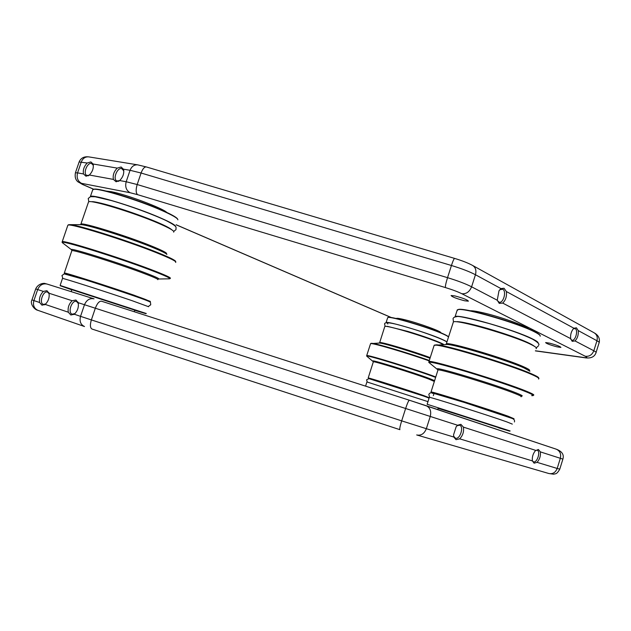 <?xml version="1.0" encoding="UTF-8"?>
<svg xmlns="http://www.w3.org/2000/svg" width="631" height="631" viewBox="0 0 631 631"><rect width="100%" height="100%" fill="white"/><g stroke="black" fill="none" stroke-linecap="round" stroke-linejoin="round"><path stroke-width="0.95" d="M514.028 418.747L508.255 416.271C489.853 409.574 432.669 391.583 431.036 391.946L433.678 393.263M453.121 322.756L453.373 321.976C455.85 319.01 513.248 335.518 530.868 344.416C535.569 346.711 537.297 348.131 536.066 348.683M438.151 408.186L498.766 427.7M438.103 408.336L503.909 429.025L509.714 431.154L498.719 427.85M427.195 404.266L510.148 430.965M457.507 309.789L458.406 309.466C464.408 307.368 518.138 322.898 534.567 331.614C537.92 333.318 539.734 334.588 540.01 335.432M456.994 310.767L458.019 309.663C464.045 307.557 518.193 323.206 534.741 331.985C538.716 334.004 540.538 335.416 540.207 336.213M429.301 397.443L429.348 397.309C430.91 397.144 488.055 415.237 506.504 421.768L512.325 424.111M538.077 343.067C538.44 342.325 536.602 340.961 532.572 338.957C515.014 329.895 457.633 313.504 455.093 316.667L454.722 317.077M578.248 330.589L576.426 327.805L573.918 328.238L573.137 329.043C571.094 331.882 570.274 335.085 570.669 338.65L572.199 341.332L575.022 340.929C577.531 338.248 578.611 334.801 578.248 330.589L596.95 340.748L593.826 350.765C595.845 351.838 596.555 352.532 595.964 352.863C594.505 356.799 591.081 358.471 585.702 357.872L584.409 357.572C587.335 357.943 587.595 357.493 585.189 356.223L461.782 293.707C457.767 291.727 452.317 289.684 445.423 287.57L137.55 194.656L130.081 192.723L81.541 183.345C80.192 183.14 80.571 183.511 82.685 184.457L93.767 189.237C98.239 187.454 139.419 200.13 162.277 210.368C171.94 214.658 177.066 217.6 177.666 219.186M570.81 339.32L571.938 340.212C575.369 341.332 578.501 330.1 575.172 328.625L573.374 328.767M506.362 291.53L504.051 288.264L500.935 288.58L498.995 290.788L497.244 300.222L499.255 303.385L502.702 303.077C505.723 300.19 506.938 296.333 506.362 291.53L573.918 328.238M497.307 300.522L499.153 302.202C503.428 303.495 506.811 291.072 502.686 289.211L499.72 289.763M454.825 295.907C462.996 298.077 467.524 299.835 468.383 301.192L464.566 300.766C456.458 298.613 451.97 296.862 451.086 295.497L454.825 295.907M549.546 343.146C556.487 345.031 560.273 346.458 560.912 347.413L556.928 346.829C550.035 344.952 546.265 343.532 545.626 342.57L549.546 343.146M93.104 164.005L90.88 161.915L87.228 163.011C84.041 166.316 82.795 169.96 83.489 173.951L85.997 176.223L89.35 175.016C92.568 171.695 93.822 168.027 93.104 164.005L117.256 168.114C113.903 171.514 112.626 175.276 113.414 179.409L116.096 181.775L119.653 180.553C122.982 177.216 124.283 173.486 123.566 169.345L121.113 166.994L117.256 168.114M93.356 165.369L91.44 163.429C87.117 162.372 82.693 174.077 86.904 175.426L89.081 175.237M123.826 170.922L121.673 168.556C117.074 167.444 112.499 179.48 116.964 180.939L119.543 180.647L118.494 181.349M106.363 191.098L111.245 191.69C125.782 194.316 162.814 208.198 166.718 212.387M396.339 318.552L396.449 318.395C397.183 318.079 400.093 318.552 405.173 319.822C419.252 323.293 442.599 331.819 440.746 332.766M470.19 310.767C472.414 310.649 476.618 311.296 482.81 312.716C499.429 316.478 524.992 325.541 528.865 328.988M429.025 397.64L423.298 395.432C408.296 390.195 368.701 377.638 368.196 377.945L381.029 381.984C399.1 387.537 429.845 397.743 426.611 397.104L426.603 397.136M384.713 326.779L384.807 326.472C385.77 324.784 425.468 336.623 440.059 343.004L443.498 344.581M387.899 317.503L388.294 317.338C391.204 316.107 428.977 327.379 442.82 333.649C446.362 335.219 448.176 336.276 448.247 336.82M387.608 317.914L388.01 317.48C390.928 316.249 428.993 327.599 442.93 333.917C446.716 335.589 448.538 336.686 448.389 337.199M366.919 381.944L427.755 401.568M446.756 342.278C447.15 341.852 445.344 340.764 441.321 339.013C426.769 332.545 387.079 320.777 386.085 322.567L385.943 322.788M150.415 301.429L133.969 295.174C108.808 286.411 65.048 272.474 64.33 272.978L67.383 274.422M88.364 202.425L88.537 201.92C90.004 199.278 133.772 212.584 158.207 223.169C169.723 228.138 174.874 231.135 173.667 232.161M71.839 289.676L134.789 310.16M71.792 289.826L60.339 285.788L129.418 307.975L145.887 313.694L134.742 310.31M60.158 285.457L146.313 313.504M92.576 190.215L93.356 189.418C97.852 187.628 139.348 200.406 162.372 210.715C172.713 215.313 177.887 218.35 177.887 219.825M62.461 278.516L62.493 278.421C63.155 278.082 106.899 292.066 132.1 300.687L148.616 306.729M175.615 226.679C175.931 225.37 170.741 222.372 160.037 217.703C135.665 206.984 91.913 193.725 90.399 196.533L90.201 196.769M453.823 437.054L456.032 439.673L459.676 438.829C462.838 435.524 464.077 431.62 463.391 427.116L460.898 424.34L457.57 425.239L456.15 426.777L453.547 434.854L453.823 437.054L426.351 428.701L430.255 416.452L78.197 302.691L75.933 300.025L72.186 300.742C68.905 303.905 67.604 307.723 68.29 312.203L70.846 315.011L74.277 314.222C77.605 311.044 78.907 307.202 78.197 302.691M453.657 436.21L455.432 438.182C460.007 439.894 464.282 426.39 459.557 425.199L457.025 425.751M532.422 460.93L534.102 463.186L537.076 462.342C539.702 459.329 540.799 455.842 540.349 451.875L538.385 449.485L535.411 450.692C533.1 453.515 532.075 456.757 532.327 460.417L532.422 460.93L459.676 438.829M532.398 460.811L533.51 461.837C537.147 463.233 540.917 451.149 537.147 450.234L535.687 450.416M49.013 293.234L46.931 290.686L43.381 291.412C40.258 294.488 38.996 298.187 39.587 302.501L41.977 305.191L45.203 304.402C48.366 301.303 49.636 297.58 49.013 293.234L72.186 300.742M48.776 292.5L49.123 293.762L47.53 292.106C43.129 290.363 38.759 303.156 43.334 304.387L45.692 303.976L44.62 304.812M78.37 303.527L76.532 301.476C71.839 299.63 67.351 312.85 72.218 314.175L75.002 313.583M437.867 370.31L437.985 369.932C439.878 368.749 497.244 386.306 515.424 393.712C520.26 395.645 522.129 396.662 521.032 396.757M437.938 369.514L437.354 368.985C434.696 366.177 496.597 384.91 516.268 392.955C522.018 395.274 523.62 396.292 521.08 396.023M430.153 363.424L428.828 362.399C430.034 361.492 442.607 364.592 466.554 371.698C489.009 378.458 514.651 387.126 526.112 391.804C533.092 394.675 534.946 395.945 531.665 395.613M428.796 361.997L428.977 361.5C431.17 359.686 504.09 381.865 526.648 391.33C532.564 393.752 534.82 395.053 533.408 395.227M433.939 345.985L434.16 345.299C436.597 342.728 509.58 364.466 531.909 374.585C537.77 377.164 539.962 378.639 538.503 379.002M446.18 344.487L446.322 343.824C448.538 341.663 505.975 358.668 523.864 366.895C528.597 369.017 530.403 370.255 529.275 370.61M445.407 344.51L447.008 344.455C455.369 344.534 507.695 360.427 524.14 367.96L529.922 371.233M434.341 345.125L436.534 344.826C446.251 344.881 511.615 364.781 531.736 373.915C536.034 375.8 538.353 377.101 538.693 377.819L538.787 378.316M433.876 393.31L450.55 397.893C475.048 405.307 513.555 418.156 510.968 418.022M433.339 395.653L434.089 393.168C432.298 392.23 437.764 393.689 450.471 397.53C477.809 405.788 519.416 419.812 510.526 417.714M502.702 303.077L570.669 338.65M500.935 288.58L475.451 274.737L471.602 286.805L497.244 300.222M445.423 287.57C445.21 286.245 445.912 282.948 447.537 277.672L451.433 265.493C452.948 260.934 454.005 258.568 454.612 258.41C461.916 260.611 467.831 262.906 472.351 265.304C475.537 267.173 476.571 270.32 475.451 274.737C469.638 271.677 461.632 268.593 451.433 265.493L141.084 173.02L130.065 170.291L126.184 181.744L137.187 184.536L447.537 277.672C457.735 280.787 465.757 283.832 471.602 286.805C469.519 291.845 466.246 294.149 461.782 293.707M87.228 163.011L79.12 161.986C80.847 158.01 84.081 156.307 88.821 156.89L137.747 164.865C134.214 164.573 131.65 166.379 130.065 170.291L123.518 169.179M119.653 180.553L126.184 181.744C124.938 186.808 126.239 190.467 130.081 192.723M89.35 175.016L113.414 179.409M88.821 156.89C85.319 156.583 82.803 158.286 81.281 162.001L77.566 172.87L83.489 173.951M75.365 172.973L79.056 162.175M82.685 184.457L77.952 181.831C75.539 179.851 74.695 176.846 75.42 172.799L77.566 172.87C76.39 177.674 77.716 181.168 81.541 183.345M137.747 164.865L146.392 166.963C144.475 166.718 142.701 168.737 141.084 173.02L137.187 184.536C135.72 189.576 135.839 192.944 137.55 194.656M575.022 340.929L593.826 350.765C592.099 354.938 589.22 356.76 585.189 356.223M596.106 352.382L599.04 342.956C599.647 342.586 598.953 341.844 596.95 340.748C597.833 337.064 596.816 334.375 593.897 332.671L472.99 265.659M535.411 350.781L584.409 357.572M176.128 224.746L391.354 317.551M396.087 328.514L398.082 329.027C411.065 332.537 423.417 336.536 435.138 341.024M373.307 361.91L373.355 361.768C374.002 361.019 413.707 373.371 428.607 378.986L434.349 381.455M373.268 361.255L373 361.019C371.202 359.418 413.36 372.448 429.198 378.426L434.601 380.635M378.892 343.059L379.531 343.043C383.388 343.051 413.471 352.106 430.011 358.274M379.483 342.791L379.554 342.562C380.43 341.497 412.745 351.081 430.216 357.635M370.429 378.986L380.958 381.716C401.142 387.907 434.365 399.021 425.988 396.749M370.484 343.911L370.571 343.643C371.62 342.562 406.041 352.634 429.175 360.877M370.862 343.39L371.714 343.303C375.958 343.359 408.028 352.887 429.309 360.475M366.658 355.758L366.721 355.553C367.455 354.48 416.657 369.687 435.769 376.952M367.25 356.547L366.737 356.152C364.205 353.983 415.861 369.861 435.627 377.393M71.776 250.862L71.855 250.625C72.802 249.434 116.656 263.206 141.636 272.56C153.404 276.962 158.791 279.336 157.797 279.691M71.784 250.042L71.374 249.671C68.393 247.036 115.386 261.62 142.354 271.756C155.644 276.749 160.881 279.17 158.065 279.02M63.297 243.416L62.319 242.659C58.099 239.054 116.735 257.188 149.933 269.831C166.19 276.023 172.476 279.028 168.777 278.831L158.791 279.005M62.13 242.012L62.24 241.673C63.345 239.938 119.149 257.409 150.383 269.319C164.967 274.871 171.593 277.9 170.26 278.405L169.873 278.728M67.73 225.614L67.88 225.172C69.197 222.806 125.001 240.088 156.031 252.542C170.512 258.339 177.035 261.628 175.615 262.417M80.76 224.486L80.894 224.108C82.125 222.128 125.979 235.655 150.683 245.688C162.325 250.404 167.586 253.126 166.474 253.843M80.334 224.683L81.233 224.683C87.701 224.746 128.054 237.508 150.785 246.705C160.503 250.61 165.874 253.189 166.899 254.443M68.534 224.731L69.97 224.652C77.526 224.699 127.959 240.656 155.96 251.903C167.909 256.675 174.432 259.767 175.544 261.202L175.781 261.92M67.493 274.453L74.568 276.252C95.368 282.341 151.195 301.145 147.181 300.656M67.572 274.477L74.403 275.85L124.07 291.869C142.133 298.037 149.681 300.861 146.723 300.332M535.719 450.384L463.391 427.116M537.076 462.342L557.189 468.454L560.344 458.303L540.349 451.875M31.968 299.867L33.908 300.577L37.671 289.558L35.707 288.919C38.499 282.767 45.258 283.153 45.085 283.548L47.057 284.06C42.798 283.224 39.674 285.054 37.671 289.558L43.381 291.412M74.277 314.222L80.539 316.344C79.309 321.282 80.626 324.681 84.499 326.527L37.915 310.342C34.074 308.527 32.741 305.27 33.908 300.577L39.587 302.501M45.203 304.402L68.29 312.203M101.481 301.2L409.33 400.212L101.457 301.192C99.256 301.019 97.206 303.361 95.32 308.236L91.369 319.917L80.539 316.344L84.483 304.726C86.557 299.97 89.744 298.006 94.051 298.834L47.057 284.06L93.964 298.81M416.996 435.035L548.828 473.51C552.724 474.244 555.509 472.556 557.189 468.454L559.776 469.148L562.891 459.123L560.344 458.303C561.298 453.902 559.942 450.865 556.274 449.193L426.217 405.725M457.57 425.239L430.255 416.452C431.486 411.152 430.097 407.563 426.106 405.686L409.338 400.22C408.596 400.535 407.358 403.296 405.63 408.509L401.671 420.869L426.351 428.701C424.324 433.671 421.169 435.769 416.886 435.004L416.689 434.94M91.937 329.019L92.016 329.043C90.13 327.923 89.917 324.878 91.369 319.917L401.671 420.869C400.07 426.067 399.478 429.001 399.896 429.672L92.016 329.043L399.873 429.664M35.707 288.927L31.96 299.891C29.76 303.503 34.113 309.6 37.915 310.342L38.152 310.413M431.036 391.946L437.985 369.932L428.828 362.399L428.977 361.5L434.16 345.299L447.008 344.455L446.33 344.384L446.322 343.824L453.373 321.976M457.278 309.884L455.093 316.667M427.179 404.163L429.348 397.309M427.345 404.55L427.148 404.155M453.476 321.936L453.066 318.608C453.421 317.511 454.667 316.865 456.805 316.667C457.633 315.745 468.447 318.048 489.254 323.569C508.073 329.145 522.468 334.32 532.43 339.092C537.888 342.254 539.923 344.305 538.543 345.236M538.267 346.127L536.271 347.776M457.152 321.613C462.318 321.881 472.524 324.184 487.787 328.53C507.805 334.525 528.289 341.529 534.481 346.356M514.431 421.965C514.92 420.183 513.918 418.929 511.425 418.203L464.274 402.436L432.117 392.908C430.555 392.569 429.459 393.097 428.828 394.509L429.672 397.372M432.132 393.097L432.771 393.468M93.341 165.314L93.088 163.942M88.971 175.323L88.119 175.868M123.771 170.709L123.566 169.345M391.181 317.519L176.112 224.802M93.696 189.268L82.219 184.323M585.387 357.832L535.38 350.891M594.544 333.034C598.44 335.376 599.994 338.508 599.205 342.436M454.596 258.402L146.392 166.963M500.769 288.706L502.11 288.998M573.879 328.27L574.778 328.475M368.196 377.945L373.355 361.768L366.737 356.152L366.721 355.553L370.571 343.643L379.531 343.043L384.807 326.472M387.718 317.574L386.085 322.567M365.578 386.14L366.934 381.889M387.884 323.955L387.458 323.529M385.162 326.401L384.587 323.995C384.524 321.526 392.64 322.796 408.943 327.812C428.757 333.554 448.846 341.765 446.795 342.341M387.213 326.298L407.855 331.417C422.951 335.937 439.965 342.01 443.908 344.565M428.993 398.429C427.739 397.498 430.121 398.429 423.235 395.929L368.946 378.647L366.564 379.83L367.266 381.96M427.463 401.379L428.094 401.277M64.33 272.978L71.855 250.625L71.413 249.671L62.319 242.659L62.24 241.673L67.88 225.172L69.97 224.652L81.233 224.683L80.729 224.644L80.894 224.108L88.537 201.92M92.773 189.647L90.399 196.533M60.142 285.386L62.493 278.421M60.339 285.788L60.119 285.386M88.813 201.802L88.237 198.442L90.517 196.683L95.163 196.762L111.49 200.595C129.497 205.714 154.335 214.863 166.505 220.787C179.346 227.531 175.221 227.184 176.112 229.085M175.923 229.684L173.73 231.396M92.26 201.652C92.252 201.612 96.007 201.628 110.117 205.635C133.007 212.237 166.418 224.762 171.908 229.873M150.754 304.686C150.075 301.815 152.181 302.635 144.665 299.701C134.758 295.986 105.164 286.064 84.783 279.659L64.165 273.878L61.956 275.558L62.895 278.5M148.317 306.469L150.714 304.797M65.64 274.225L66.113 274.485M78.323 303.401L78.007 302.107M74.876 313.67L73.843 314.538M71.91 289.479L71.169 291.64M438.214 407.989L437.709 409.566M134.853 309.971L134.253 311.746M409.338 400.22L556.274 449.193C562.032 451.354 564.232 454.659 562.891 459.116M548.931 473.534L553.75 474.22C555.367 473.447 556.479 474.946 559.76 469.196"/></g></svg>
